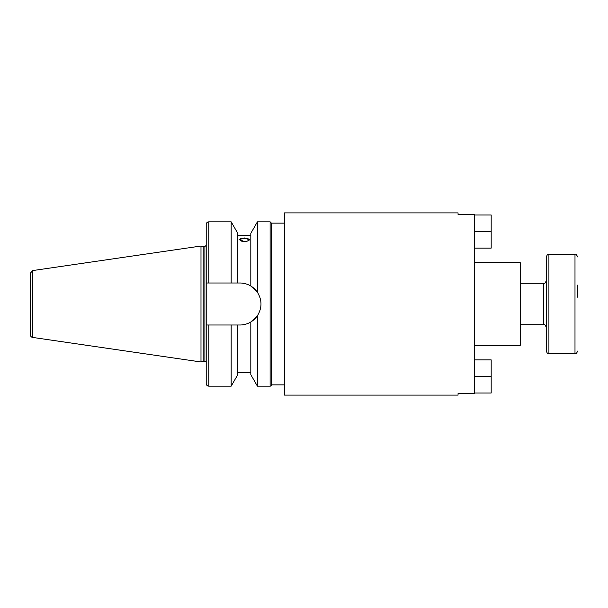 <?xml version="1.0" encoding="UTF-8"?>
<svg xmlns="http://www.w3.org/2000/svg" width="608" height="608" viewBox="0 0 608 608"><rect width="100%" height="100%" fill="white"/><g stroke="black" fill="none" stroke-linecap="round" stroke-linejoin="round"><path stroke-width="0.91" d="M458.052 393.581L474.62 393.581L474.62 214.419L458.052 214.419L458.052 212.899L284.46 212.899L284.46 395.101L458.052 395.101L458.052 393.581M284.46 384.864L271.419 384.864A1.307 1.307 0 0 1 270.119 386.164L270.119 221.836L271.419 223.136L271.419 384.864M474.62 262.588L520.212 262.588L520.212 345.412L474.62 345.412M248.52 240.023A4.226 1.444 180 0 1 244.294 241.475A4.226 1.444 180 0 1 240.061 240.023A4.226 1.444 180 0 1 244.294 238.579A4.226 1.444 180 0 1 248.52 240.023M249.508 239.537C249.196 240.677 247.464 241.338 244.294 241.505L239.073 239.537L244.294 237.941L249.508 239.537M249.462 239.78A5.214 1.786 0 0 0 244.294 238.245A5.214 1.786 0 0 0 239.126 239.78M208.818 221.836C207.237 221.988 206.363 222.855 206.211 224.443L206.211 283.001L208.818 283.001L208.818 221.836L231.169 221.836L237.774 233.328L237.774 283.001L239.985 283.001C243.793 283.009 247.403 284.012 250.815 286.011L250.815 233.328L257.412 221.836L257.412 292.288C262.17 300.094 262.17 307.906 257.412 315.712L257.412 386.164L270.119 386.164M250.815 286.011L257.412 292.288A20.999 20.999 0 0 0 251.644 286.535M231.169 221.836L231.169 283.001L237.774 283.001M208.818 283.001L231.169 283.001M248.049 323.388A20.999 20.999 0 0 0 257.412 315.712L250.815 321.989C247.403 323.988 243.793 324.991 239.985 324.999L206.211 324.999L206.211 283.001M250.815 321.989L250.815 374.672L257.412 386.164M32.634 270.583L30.4 273.159L30.4 334.841A2.607 2.607 0 0 0 32.634 337.417L200.99 361.973L200.99 246.027L32.634 270.583L32.634 337.417M200.99 246.027L203.186 246.612L203.186 361.388L200.99 361.973M203.186 246.612L204.904 246.612L204.904 361.388A1.307 1.307 0 0 1 206.211 362.687L206.211 324.999L206.211 362.687M206.211 324.999L206.211 383.557C206.363 385.145 207.237 386.012 208.818 386.164L231.169 386.164L231.169 324.999M237.774 324.999L237.774 374.672L231.169 386.164M474.62 214.989L491.18 214.989L491.18 248.117L474.62 248.117M474.62 393.011L491.18 393.011L491.18 359.883L474.62 359.883M577.6 297.183L577.6 285.114M546.296 350.489L546.296 351.082C548.104 355.254 548.074 352.914 548.91 353.689L548.91 254.311C548.074 255.086 548.104 252.746 546.296 256.918L546.296 350.489M208.818 324.999L208.818 386.164M474.62 231.549L491.18 231.549M474.62 376.451L491.18 376.451M520.212 283.298L543.689 283.298L543.689 324.702L520.212 324.702M548.91 254.311L574.993 254.311L574.993 353.689L548.91 353.689M271.419 223.136L284.46 223.136M257.412 221.836L270.119 221.836M237.774 235.395L250.815 235.395M203.186 361.388L204.904 361.388M204.904 246.612L206.211 245.313M237.774 372.605L250.815 372.605M543.689 324.702C544.327 324.041 545.194 324.908 546.296 327.309M543.689 283.298C544.684 282.348 544.32 285.091 546.296 280.691M574.993 353.689C575.814 352.952 575.867 355.178 577.6 351.082M574.993 254.311C575.73 253.726 576.597 254.592 577.6 256.918"/></g></svg>
